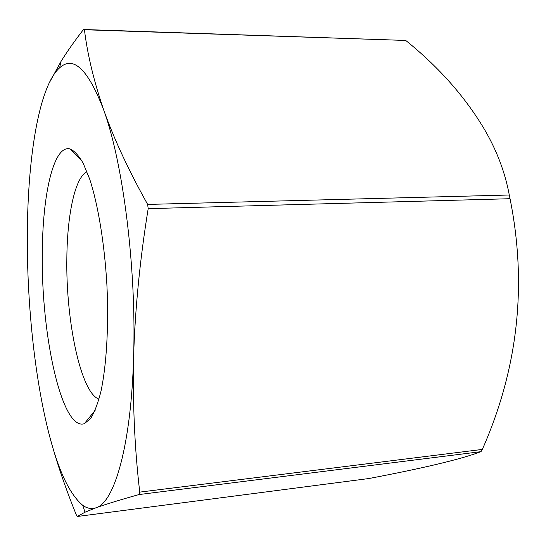 <?xml version="1.0" encoding="UTF-8"?>
<svg xmlns="http://www.w3.org/2000/svg" width="546" height="546" viewBox="0 0 546 546"><rect width="100%" height="100%" fill="white"/><g stroke="black" fill="none" stroke-linecap="round" stroke-linejoin="round"><path stroke-width="0.82" d="M84.432 29.743L83.504 29.498C74.782 40.697 67.281 51.344 61.009 61.445L48.983 83.408C52.232 76.447 55.774 71.246 59.63 67.813C73.451 55.269 88.152 69.369 103.747 110.128C93.857 81.163 87.421 54.361 84.432 29.743L405.733 40.452C438.684 66.987 464.851 96.512 484.234 129.013C496.71 150.252 505.057 172.256 509.288 195.011L147.645 204.422C128.713 170.55 114.08 139.121 103.747 110.128C122.98 162.558 136.432 267.588 133.633 355.815C132.603 403.16 134.637 448.594 139.749 492.11L482.336 449.419L480.999 451.658C461.575 459.056 424.194 468.018 368.843 478.535L77.184 516.502L85.026 512.203L96.035 507.78C105.992 504.19 120.332 499.774 139.053 494.546L480.999 451.658M48.983 83.408C34.78 114.005 27.45 173.635 27.3 237.278C27.136 301.099 33.968 369.935 46.485 423.525C56.34 466.079 68.434 493.352 82.767 505.343C87.183 508.497 91.605 509.302 96.035 507.78C114.414 502.661 131.354 444.935 133.633 355.815C135.135 308.292 139.988 259.234 148.184 208.654L510.039 198.71C527.32 284.951 518.086 368.516 482.336 449.419M50.075 437.844C56.716 462.462 65.479 488.192 76.365 515.014L77.184 516.502M83.504 29.498L405.733 40.452M509.288 195.011L510.039 198.71M139.749 492.11L139.053 494.546M147.645 204.422L148.184 208.654M42.301 253.999C42.424 194.983 53.481 145.072 69.806 148.846C74.236 150.648 78.699 155.48 83.21 163.329L89.715 179.177C98.062 204.689 104.511 243.502 106.893 284.691C108.872 325.901 106.552 365.172 100.942 391.427C97.898 403.439 94.424 412.523 90.506 418.673L84.343 423.682C61.951 431.279 41.141 335.483 42.301 253.999M99.01 399.126C80.835 393.209 65.711 320.618 66.851 257.985C67.247 214.428 75.068 177.218 86.985 171.724M59.63 67.813L60.981 61.439M82.767 505.343L85.005 512.209M81.961 160.995L69.806 148.846M95.141 410.326L84.343 423.682"/></g></svg>
